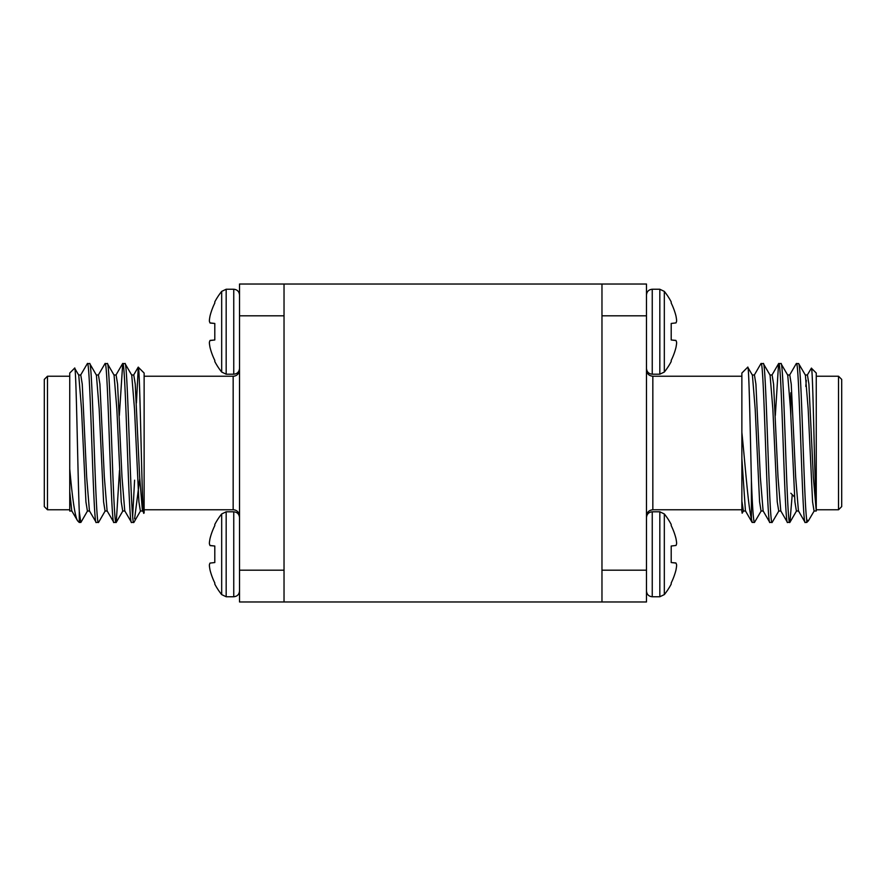 <?xml version="1.0" encoding="UTF-8"?>
<svg xmlns="http://www.w3.org/2000/svg" width="886" height="886" viewBox="0 0 886 886"><rect width="100%" height="100%" fill="white"/><g stroke="black" fill="none" stroke-linecap="round" stroke-linejoin="round"><path stroke-width="1.33" d="M841.7 506.593L838.521 509.771L838.521 376.229L841.7 379.407L841.7 506.593M790.833 493.236L794.532 496.946M741.87 512.075L741.87 373.05L747.729 367.192L752.413 375.143L755.182 408.989L759.59 501.897L761.063 511.012L763.278 511.012M742.136 513.215L743.575 510.857M741.87 509.771L652.838 509.771C648.984 510.148 646.858 512.263 646.481 516.128M741.87 376.229L652.838 376.229L652.838 509.771M808.397 520.813L806.725 522.485L806.725 519.805L808.397 520.813L814.234 510.857M806.725 519.805C804.909 508.132 803.292 445.924 801.542 403.252C800.567 377.835 799.582 364.589 798.596 363.515L805.396 375.143L808.165 408.989L812.584 501.897L814.057 511.012L816.261 511.012L816.261 373.05L811.377 368.166L807.257 375.143M838.521 509.771L816.261 509.771L816.261 507.357C814.555 482.604 812.96 364.877 811.377 368.166M816.261 376.229L838.521 376.229M761.24 510.857L754.44 522.485L752.081 522.352L745.436 510.857L741.87 458.505M778.905 510.857L772.105 522.485C769.17 527.347 766.213 358.653 763.278 363.515L760.919 363.648L754.263 375.143M806.725 522.485L805.075 522.352L798.43 510.857L795.661 477.011L791.242 384.103L789.769 374.988L787.565 374.988M792.228 494.632L789.913 522.352L787.41 522.352L780.765 510.857L777.997 477.011L773.578 384.103L772.105 374.988L769.901 374.988M798.596 363.515L796.248 363.648L789.592 375.143M772.105 522.485L769.746 522.352L763.101 510.857L760.332 477.011L755.913 384.103L754.44 374.988L752.236 374.988M789.769 522.485C786.834 527.347 783.877 358.653 780.943 363.515L778.584 363.648L775.328 415.512M805.23 522.485C802.284 527.347 799.327 358.653 796.392 363.515M798.596 511.012L796.392 511.012L794.919 501.897L790.5 408.989L787.732 375.143L780.943 363.515M787.565 522.485C784.619 527.347 781.673 358.653 778.728 363.515M780.943 511.012L778.728 511.012L777.255 501.897L772.847 408.989L770.078 375.143L763.278 363.515M769.901 522.485C766.955 527.347 764.009 358.653 761.063 363.515M754.44 522.485C753.421 521.201 752.402 507.102 751.406 480.201L751.406 518.842C748.161 505.917 745.469 467.409 741.87 432.412M752.236 522.485L751.406 518.842M816.261 511.012L813.326 477.011L808.907 384.103L807.434 374.988L805.23 374.988M747.729 367.192C748.98 363.637 750.198 430.973 751.406 480.201M790.833 416.475L790.833 392.764M745.613 511.012L743.398 511.012L741.87 501.144M806.326 380.315L805.773 386.407M646.481 315.826L601.971 315.826L601.971 570.174L646.481 570.174L646.481 601.971L284.029 601.971L284.029 284.029L646.481 284.029L646.481 570.174M214.8 303.056A64.224 63.98 -90 0 0 210.148 315.516A64.224 63.98 -90 0 1 214.8 303.056L214.8 301.893A64.313 64.313 0 0 1 221.677 291.394L226.174 289.246L221.677 291.394L221.677 372.042L226.174 374.202L226.174 289.246L233.749 289.246L233.749 374.202L226.174 374.202L221.677 372.042A64.313 64.313 0 0 1 214.8 361.543L214.8 360.38A64.224 63.98 -90 0 1 210.148 347.921A64.224 63.98 -90 0 0 214.8 360.38M209.384 320.223L209.384 321.175L209.384 320.223A63.726 58.653 -167.1 0 1 209.993 316.191A63.726 58.653 -167.1 0 0 209.384 320.223L209.384 321.175A63.726 24.299 -174.6 0 0 209.993 322.903L214.8 323.456L210.148 323.058M210.148 315.516L209.993 316.191M209.384 343.225A63.726 58.653 -12.9 0 0 209.993 347.246A63.726 58.653 -12.9 0 1 209.384 343.225L209.384 342.262A63.726 24.299 -5.4 0 1 209.993 340.534L214.8 339.98L210.148 340.39L214.8 339.98L210.148 340.39L214.8 339.98L214.8 323.456M209.993 347.246L210.148 347.921M233.749 596.754L233.749 511.798L226.174 511.798L221.677 513.958L221.677 594.606L226.174 596.754L233.749 596.754C237.249 596.411 239.176 594.495 239.519 590.984M209.993 538.754A63.726 58.653 12.9 0 0 209.384 542.775L209.384 543.738L209.384 542.775A63.726 58.653 12.9 0 1 209.993 538.754L210.148 538.079A64.224 63.98 90 0 1 214.8 525.62A64.224 63.98 90 0 0 210.148 538.079M214.8 582.944A64.224 63.98 90 0 1 210.148 570.484A64.224 63.98 90 0 0 214.8 582.944L214.8 584.107A64.313 64.313 0 0 0 221.677 594.606L226.174 596.754L226.174 511.798L221.677 513.958A64.313 64.313 0 0 0 214.8 524.457L214.8 525.62M209.384 542.775L209.384 543.738A63.726 24.299 5.4 0 0 209.993 545.466L214.8 546.02L214.8 562.544L209.993 563.097A63.726 24.299 174.6 0 0 209.384 564.825L209.384 565.777A63.726 58.653 167.1 0 0 209.993 569.809A63.726 58.653 167.1 0 1 209.384 565.777M239.519 535.133L239.519 545.388M210.148 570.484L209.993 569.809M214.8 546.02L210.148 545.61L214.8 546.02M675.852 570.484A64.224 63.98 90 0 1 671.2 582.944A64.224 63.98 90 0 0 675.852 570.484L676.007 569.809A63.726 58.653 12.9 0 0 676.616 565.777L676.616 564.825A63.726 24.299 5.4 0 0 676.007 563.097L671.2 562.544L675.852 562.942L671.2 562.544L671.2 546.02L676.007 545.466A63.726 24.299 174.6 0 0 676.616 543.738L676.616 542.775A63.726 58.653 167.1 0 0 676.007 538.754A63.726 58.653 167.1 0 1 676.616 542.775L676.616 543.738A63.726 24.299 174.6 0 1 676.007 545.466M676.007 340.534A63.726 24.299 -174.6 0 1 676.616 342.262A63.726 24.299 -174.6 0 0 676.007 340.534L671.2 339.98L675.852 340.39L671.2 339.98L675.852 340.39L671.2 339.98L671.2 323.456L676.007 322.903A63.726 24.299 -5.4 0 0 676.616 321.175L676.616 320.223L676.616 321.175A63.726 24.299 -5.4 0 1 676.007 322.903M676.616 342.262L676.616 343.225A63.726 58.653 -167.1 0 1 676.007 347.246L675.852 347.921A64.224 63.98 -90 0 1 671.2 360.38A64.224 63.98 -90 0 0 675.852 347.921M671.2 524.457A64.313 64.313 0 0 0 664.323 513.958L659.826 511.798L659.826 596.754L652.251 596.754L652.251 511.798L659.826 511.798L664.323 513.958A64.313 64.313 0 0 1 671.2 524.457L671.2 525.62A64.224 63.98 90 0 1 675.852 538.079A64.224 63.98 90 0 0 671.2 525.62M664.323 513.958L664.323 594.606A64.313 64.313 0 0 0 671.2 584.107L671.2 582.944M676.616 565.777A63.726 58.653 12.9 0 1 676.007 569.809M676.007 563.097A63.726 24.299 5.4 0 1 676.616 564.825M671.2 562.544L675.852 562.942L671.2 562.544M676.616 543.738L676.616 542.775M676.007 538.754L675.852 538.079M652.251 289.246L652.251 374.202L659.826 374.202L664.323 372.042L664.323 291.394A64.313 64.313 0 0 1 671.2 301.893A64.313 64.313 0 0 0 664.323 291.394L659.826 289.246L652.251 289.246C648.751 289.589 646.824 291.505 646.481 295.016M664.323 291.394L659.826 289.246L659.826 374.202L664.323 372.042A64.313 64.313 0 0 0 671.2 361.543L671.2 360.38M676.007 347.246A63.726 58.653 -167.1 0 0 676.616 343.225M676.616 320.223A63.726 58.653 -12.9 0 0 676.007 316.191A63.726 58.653 -12.9 0 1 676.616 320.223L676.616 321.175M675.852 315.516A64.224 63.98 -90 0 0 671.2 303.056A64.224 63.98 -90 0 1 675.852 315.516L676.007 316.191M671.2 303.056L671.2 301.893M601.971 601.971L601.971 284.029M239.519 369.872A6.357 6.357 0 0 1 233.162 376.229L144.13 376.229M239.519 516.128A6.357 6.357 0 0 0 233.162 509.771L233.162 376.229M44.3 506.593L44.3 379.407L47.479 376.229L47.479 509.771L44.3 506.593M143.864 513.215C141.926 518.753 140.054 363.548 138.271 367.192L144.13 373.05L144.13 512.95L142.424 510.857L139.656 477.011L135.237 384.103L133.764 374.988L131.56 374.988M144.13 509.771L233.162 509.771M89.608 511.012L87.404 511.012L85.931 501.897L81.512 408.989L78.743 375.143L74.623 368.166L69.739 373.05L69.739 468.927C72.453 499.527 75.077 516.826 77.603 520.813L71.766 510.857L69.739 491.531L69.739 511.078M77.603 520.813L79.275 522.485L80.925 522.352L87.57 510.857M74.623 368.166C76.218 362.551 77.769 475.926 79.275 511.432L79.275 522.485M69.739 376.229L47.479 376.229M69.739 509.771L47.479 509.771M119.333 415.512L122.722 363.515C125.668 358.653 128.614 527.347 131.56 522.485L133.919 522.352L140.564 510.857M113.895 374.988L116.099 374.988L117.572 384.103L121.991 477.011L124.76 510.857L131.56 522.485M122.722 363.515L125.081 363.648L131.737 375.143L134.506 408.989L138.914 501.897L140.387 511.012L142.602 511.012M124.937 363.515C127.872 358.653 130.829 527.347 133.764 522.485M79.275 511.432L80.77 522.485M80.604 375.143L87.404 363.515C90.339 358.653 93.296 527.347 96.231 522.485L98.59 522.352L105.235 510.857M78.566 374.988L80.77 374.988L82.243 384.103L86.662 477.011L89.431 510.857L96.231 522.485M87.404 363.515L89.752 363.648L96.408 375.143L99.177 408.989L103.596 501.897L105.057 511.012L107.272 511.012M89.608 363.515C92.543 358.653 95.5 527.347 98.435 522.485M98.268 375.143L105.057 363.515C108.003 358.653 110.96 527.347 113.895 522.485L116.254 522.352L119.499 470.488M96.231 374.988L98.435 374.988L99.908 384.103L104.326 477.011L107.095 510.857L113.895 522.485M105.057 363.515L107.416 363.648L114.072 375.143L116.841 408.989L121.249 501.897L122.722 511.012L124.937 511.012M107.272 363.515C110.207 358.653 113.164 527.347 116.099 522.485M132.656 516.261L134.594 480.201M69.739 468.927L69.739 491.531M134.594 518.842L139.733 478.817M138.271 367.192L136.433 402.964M284.029 601.971L239.519 601.971L239.519 570.174L284.029 570.174L284.029 315.826L239.519 315.826L239.519 284.029L284.029 284.029M239.519 570.174L239.519 315.826M652.838 376.229C648.984 375.852 646.858 373.737 646.481 369.872M789.913 522.352L796.569 510.857M771.927 375.143L778.584 363.648M233.749 374.202C237.249 373.859 239.176 371.932 239.519 368.432M233.749 289.246C237.249 289.589 239.176 291.505 239.519 295.016M233.749 511.798C237.249 512.141 239.176 514.068 239.519 517.568C239.176 514.068 237.249 512.141 233.749 511.798M664.323 594.606L659.826 596.754L664.323 594.606A64.313 64.313 0 0 0 671.2 584.107M652.251 511.798C648.751 512.141 646.824 514.068 646.481 517.568M652.251 596.754C648.751 596.411 646.824 594.495 646.481 590.984M664.323 372.042A64.313 64.313 0 0 0 671.2 361.543M652.251 374.202C648.751 373.859 646.824 371.932 646.481 368.432M71.943 511.012L69.739 511.012M122.578 363.648L115.922 375.143M138.172 367.225L133.587 375.143M122.899 510.857L116.254 522.352"/></g></svg>
